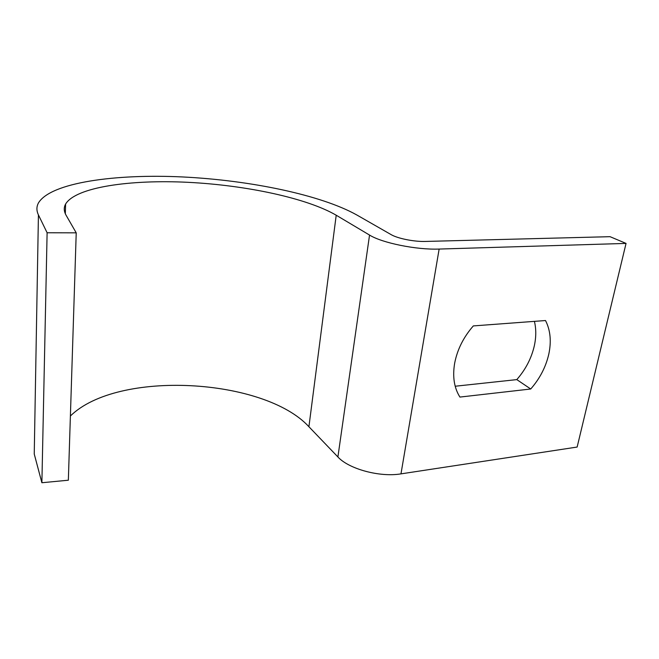<?xml version="1.0" encoding="UTF-8"?>
<svg xmlns="http://www.w3.org/2000/svg" width="659" height="659" viewBox="0 0 659 659"><rect width="100%" height="100%" fill="white"/><g stroke="black" fill="none" stroke-linecap="round" stroke-linejoin="round"><path stroke-width="0.99" d="M534.416 321.37C536.22 328.849 536.212 336.864 534.408 345.423C531.582 358.01 525.717 369.402 516.796 379.609L455.196 386.232M70.389 416.018C117.607 369.477 264.424 378.134 308.914 426.735L337.902 456.959C348.685 468.953 379.773 477.462 400.977 473.87L577.144 447.049L626.05 243.41L610.045 236.68L425.343 241.441C414.19 241.828 397.558 238.476 391.084 234.596L356.865 215.007C321.024 194.957 250.42 180.319 182.873 176.966C115.679 173.679 50.891 182.494 38.494 202.873C36.426 206.629 36.402 210.649 38.428 214.925L47.11 232.767L41.888 482.734L34.243 454.035L38.428 214.925M337.902 456.959L369.542 235.065L336.214 215.221L308.914 426.735M41.888 482.734L68.347 480.213L76.222 232.841L66.057 215.188C63.841 211.234 63.684 207.527 65.595 204.068C75.736 187.107 130.342 179.413 188.194 182.329C246.285 185.261 306.905 198.137 336.214 215.221M369.542 235.065C382.047 242.932 416.463 249.967 439.141 249.061L626.05 243.41M76.222 232.841L47.11 232.767M530.726 388.999L459.924 397.072C454.142 387.92 452.387 376.602 454.677 363.117C457.313 349.55 463.524 337.144 473.319 325.917L545.512 320.538C550.422 330.184 551.509 341.411 548.782 354.212C545.833 367.005 539.812 378.604 530.726 388.999L516.796 379.609M400.977 473.87L439.141 249.061M65.595 204.068L65.332 213.763"/></g></svg>
